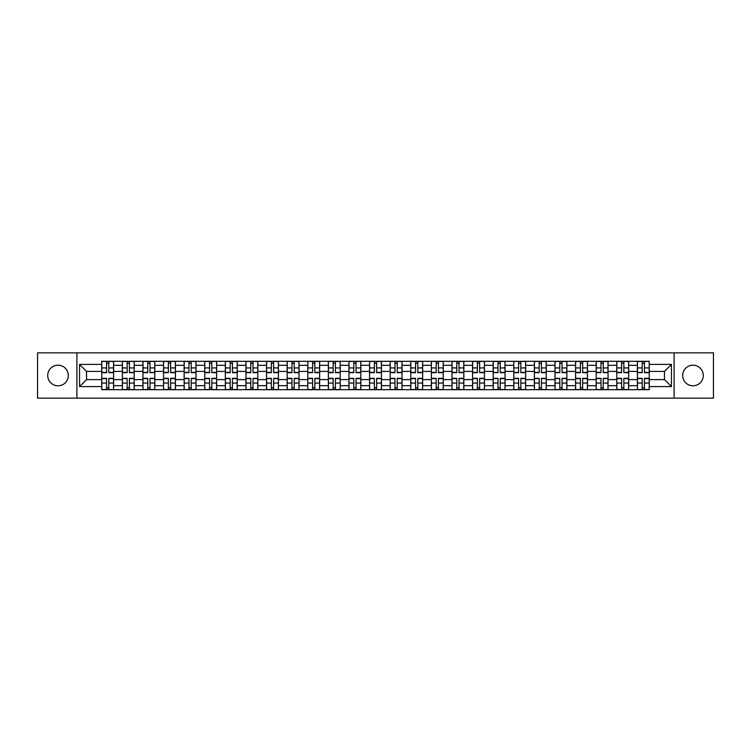 <?xml version="1.0" encoding="UTF-8"?>
<svg xmlns="http://www.w3.org/2000/svg" width="751" height="751" viewBox="0 0 751 751"><rect width="100%" height="100%" fill="white"/><g stroke="black" fill="none" stroke-linecap="round" stroke-linejoin="round"><path stroke-width="1.13" d="M692.976 365.202A10.298 10.298 0 0 0 682.678 375.5A10.298 10.298 0 0 0 692.976 385.798A10.298 10.298 0 0 0 703.283 375.5A10.298 10.298 0 0 0 692.976 365.202M58.024 365.202A10.298 10.298 0 0 0 47.717 375.5A10.298 10.298 0 0 0 58.024 385.798A10.298 10.298 0 0 0 68.322 375.5A10.298 10.298 0 0 0 58.024 365.202M674.098 398.152L713.45 398.152L713.45 352.848L37.55 352.848L37.55 398.152L674.098 398.152L674.098 352.848M122.338 389.694L122.338 365.333L113.617 365.333L113.617 389.694M113.617 365.333L113.617 361.306M122.338 365.333L122.338 361.306M134.222 361.306L134.222 389.694M142.934 389.694L142.934 361.306M154.819 361.306L154.819 389.694M163.54 389.694L163.54 361.306M175.424 361.306L175.424 389.694M184.136 389.694L184.136 361.306M196.03 361.306L196.03 389.694M204.741 389.694L204.741 361.306M216.626 361.306L216.626 389.694M225.347 389.694L225.347 361.306M237.232 361.306L237.232 389.694M245.943 389.694L245.943 361.306M257.828 361.306L257.828 389.694M266.549 389.694L266.549 361.306M278.433 361.306L278.433 389.694M287.154 389.694L287.154 361.306M299.039 361.306L299.039 389.694M307.75 389.694L307.75 361.306M319.635 361.306L319.635 389.694M328.356 389.694L328.356 361.306M340.241 361.306L340.241 389.694M348.952 389.694L348.952 361.306M360.837 361.306L360.837 389.694M369.558 389.694L369.558 361.306M381.442 361.306L381.442 389.694M390.163 389.694L390.163 361.306M402.048 361.306L402.048 389.694M410.759 389.694L410.759 361.306M422.644 361.306L422.644 389.694M431.365 389.694L431.365 361.306M443.25 361.306L443.25 389.694M451.961 389.694L451.961 361.306M463.846 361.306L463.846 389.694M472.567 389.694L472.567 361.306M484.451 361.306L484.451 389.694M493.172 389.694L493.172 361.306M505.057 361.306L505.057 389.694M513.768 389.694L513.768 361.306M525.653 361.306L525.653 389.694M534.374 389.694L534.374 361.306M546.259 361.306L546.259 389.694M554.97 389.694L554.97 361.306M566.864 361.306L566.864 389.694M575.576 389.694L575.576 361.306M587.46 361.306L587.46 389.694M596.181 389.694L596.181 361.306M608.066 361.306L608.066 389.694M616.778 389.694L616.778 361.306M628.662 361.306L628.662 389.694M637.383 389.694L637.383 361.306M637.383 379.593L628.662 379.593M616.778 379.593L608.066 379.593M596.181 379.593L587.46 379.593M575.576 379.593L566.864 379.593M554.97 379.593L546.259 379.593M534.374 379.593L525.653 379.593M513.768 379.593L505.057 379.593M493.172 379.593L484.451 379.593M472.567 379.593L463.846 379.593M451.961 379.593L443.25 379.593M431.365 379.593L422.644 379.593M410.759 379.593L402.048 379.593M390.163 379.593L381.442 379.593M369.558 379.593L360.837 379.593M348.952 379.593L340.241 379.593M328.356 379.593L319.635 379.593M307.75 379.593L299.039 379.593M287.154 379.593L278.433 379.593M266.549 379.593L257.828 379.593M245.943 379.593L237.232 379.593M225.347 379.593L216.626 379.593M204.741 379.593L196.03 379.593M184.136 379.593L175.424 379.593M163.54 379.593L154.819 379.593M142.934 379.593L134.222 379.593M122.338 379.593L113.617 379.593M637.383 371.407L628.662 371.407M616.778 371.407L608.066 371.407M596.181 371.407L587.46 371.407M575.576 371.407L566.864 371.407M554.97 371.407L546.259 371.407M534.374 371.407L525.653 371.407M513.768 371.407L505.057 371.407M493.172 371.407L484.451 371.407M472.567 371.407L463.846 371.407M451.961 371.407L443.25 371.407M431.365 371.407L422.644 371.407M410.759 371.407L402.048 371.407M390.163 371.407L381.442 371.407M369.558 371.407L360.837 371.407M348.952 371.407L340.241 371.407M328.356 371.407L319.635 371.407M307.75 371.407L299.039 371.407M287.154 371.407L278.433 371.407M266.549 371.407L257.828 371.407M245.943 371.407L237.232 371.407M225.347 371.407L216.626 371.407M204.741 371.407L196.03 371.407M184.136 371.407L175.424 371.407M163.54 371.407L154.819 371.407M142.934 371.407L134.222 371.407M122.338 371.407L113.617 371.407M86.543 379.593L101.732 379.593L101.732 371.407L86.543 371.407L86.543 379.593L79.55 386.596L79.55 364.404L101.732 364.404L101.732 371.407M649.268 371.407L649.268 379.593L664.457 379.593L664.457 371.407L649.268 371.407L649.268 361.306L101.732 361.306L101.732 364.404M649.268 364.404L671.45 364.404L671.45 386.596L649.268 386.596L649.268 379.593M101.732 379.593L101.732 389.694L649.268 389.694L649.268 386.596M101.732 386.596L79.55 386.596M76.902 398.152L76.902 352.848M108.801 387.713L106.558 387.713M106.558 363.287L108.801 363.287M129.397 387.713L127.154 387.713M127.154 363.287L129.397 363.287M150.003 387.713L147.759 387.713M147.759 363.287L150.003 363.287M170.608 387.713L168.355 387.713M168.355 363.287L170.608 363.287M191.205 387.713L188.961 387.713M188.961 363.287L191.205 363.287M211.81 387.713L209.567 387.713M209.567 363.287L211.81 363.287M232.406 387.713L230.163 387.713M230.163 363.287L232.406 363.287M253.012 387.713L250.768 387.713M250.768 363.287L253.012 363.287M273.617 387.713L271.364 387.713M271.364 363.287L273.617 363.287M294.214 387.713L291.97 387.713M291.97 363.287L294.214 363.287M314.819 387.713L312.576 387.713M312.576 363.287L314.819 363.287M335.415 387.713L333.172 387.713M333.172 363.287L335.415 363.287M356.021 387.713L353.777 387.713M353.777 363.287L356.021 363.287M376.626 387.713L374.373 387.713M374.373 363.287L376.626 363.287M397.223 387.713L394.979 387.713M394.979 363.287L397.223 363.287M417.828 387.713L415.585 387.713M415.585 363.287L417.828 363.287M438.424 387.713L436.181 387.713M436.181 363.287L438.424 363.287M459.03 387.713L456.786 387.713M456.786 363.287L459.03 363.287M479.636 387.713L477.383 387.713M477.383 363.287L479.636 363.287M500.232 387.713L497.988 387.713M497.988 363.287L500.232 363.287M520.837 387.713L518.594 387.713M518.594 363.287L520.837 363.287M541.433 387.713L539.19 387.713M539.19 363.287L541.433 363.287M562.039 387.713L559.795 387.713M559.795 363.287L562.039 363.287M582.645 387.713L580.392 387.713M580.392 363.287L582.645 363.287M603.241 387.713L600.997 387.713M600.997 363.287L603.241 363.287M623.846 387.713L621.603 387.713M621.603 363.287L623.846 363.287M644.442 387.713L642.199 387.713M642.199 363.287L644.442 363.287M79.55 364.404L86.543 371.407M664.457 379.593L671.45 386.596M664.457 371.407L671.45 364.404M108.801 372.665L108.801 361.438L113.551 361.438L113.551 372.665L108.801 372.665M106.558 363.155L108.801 363.155M110.716 361.438L101.798 361.438L101.798 372.665L106.558 372.665L106.558 361.438L104.642 361.438M106.558 378.335L106.558 389.562L101.798 389.562L101.798 378.335L106.558 378.335M108.801 387.845L106.558 387.845M104.642 389.562L113.551 389.562L113.551 378.335L108.801 378.335L108.801 389.562L110.716 389.562M129.397 372.665L129.397 361.438L134.157 361.438L134.157 372.665L129.397 372.665M127.154 363.155L129.397 363.155M131.312 361.438L122.404 361.438L122.404 372.665L127.154 372.665L127.154 361.438L125.239 361.438M150.003 372.665L150.003 361.438L154.753 361.438L154.753 372.665L150.003 372.665M147.759 363.155L150.003 363.155M151.918 361.438L143 361.438L143 372.665L147.759 372.665L147.759 361.438L145.844 361.438M170.608 372.665L170.608 361.438L175.358 361.438L175.358 372.665L170.608 372.665M168.355 363.155L170.608 363.155M172.514 361.438L163.605 361.438L163.605 372.665L168.355 372.665L168.355 361.438L166.44 361.438M127.154 378.335L127.154 389.562L122.404 389.562L122.404 378.335L127.154 378.335M129.397 387.845L127.154 387.845M125.239 389.562L134.157 389.562L134.157 378.335L129.397 378.335L129.397 389.562L131.312 389.562M147.759 378.335L147.759 389.562L143 389.562L143 378.335L147.759 378.335M150.003 387.845L147.759 387.845M145.844 389.562L154.753 389.562L154.753 378.335L150.003 378.335L150.003 389.562L151.918 389.562M168.355 378.335L168.355 389.562L163.605 389.562L163.605 378.335L168.355 378.335M170.608 387.845L168.355 387.845M166.44 389.562L175.358 389.562L175.358 378.335L170.608 378.335L170.608 389.562L172.514 389.562M191.205 372.665L191.205 361.438L195.964 361.438L195.964 372.665L191.205 372.665M188.961 363.155L191.205 363.155M193.12 361.438L184.211 361.438L184.211 372.665L188.961 372.665L188.961 361.438L187.046 361.438M211.81 372.665L211.81 361.438L216.56 361.438L216.56 372.665L211.81 372.665M209.567 363.155L211.81 363.155M213.725 361.438L204.807 361.438L204.807 372.665L209.567 372.665L209.567 361.438L207.651 361.438M188.961 378.335L188.961 389.562L184.211 389.562L184.211 378.335L188.961 378.335M191.205 387.845L188.961 387.845M187.046 389.562L195.964 389.562L195.964 378.335L191.205 378.335L191.205 389.562L193.12 389.562M209.567 378.335L209.567 389.562L204.807 389.562L204.807 378.335L209.567 378.335M211.81 387.845L209.567 387.845M207.651 389.562L216.56 389.562L216.56 378.335L211.81 378.335L211.81 389.562L213.725 389.562M232.406 372.665L232.406 361.438L237.166 361.438L237.166 372.665L232.406 372.665M230.163 363.155L232.406 363.155M234.321 361.438L225.413 361.438L225.413 372.665L230.163 372.665L230.163 361.438L228.248 361.438M253.012 372.665L253.012 361.438L257.762 361.438L257.762 372.665L253.012 372.665M250.768 363.155L253.012 363.155M254.927 361.438L246.009 361.438L246.009 372.665L250.768 372.665L250.768 361.438L248.853 361.438M273.617 372.665L273.617 361.438L278.368 361.438L278.368 372.665L273.617 372.665M271.364 363.155L273.617 363.155M275.533 361.438L266.614 361.438L266.614 372.665L271.364 372.665L271.364 361.438L269.449 361.438M294.214 372.665L294.214 361.438L298.973 361.438L298.973 372.665L294.214 372.665M291.97 363.155L294.214 363.155M296.129 361.438L287.22 361.438L287.22 372.665L291.97 372.665L291.97 361.438L290.055 361.438M314.819 372.665L314.819 361.438L319.569 361.438L319.569 372.665L314.819 372.665M312.576 363.155L314.819 363.155M316.734 361.438L307.816 361.438L307.816 372.665L312.576 372.665L312.576 361.438L310.661 361.438M335.415 372.665L335.415 361.438L340.175 361.438L340.175 372.665L335.415 372.665M333.172 363.155L335.415 363.155M337.33 361.438L328.422 361.438L328.422 372.665L333.172 372.665L333.172 361.438L331.257 361.438M356.021 372.665L356.021 361.438L360.771 361.438L360.771 372.665L356.021 372.665M353.777 363.155L356.021 363.155M357.936 361.438L349.018 361.438L349.018 372.665L353.777 372.665L353.777 361.438L351.862 361.438M376.626 372.665L376.626 361.438L381.377 361.438L381.377 372.665L376.626 372.665M374.373 363.155L376.626 363.155M378.542 361.438L369.623 361.438L369.623 372.665L374.373 372.665L374.373 361.438L372.458 361.438M230.163 378.335L230.163 389.562L225.413 389.562L225.413 378.335L230.163 378.335M232.406 387.845L230.163 387.845M228.248 389.562L237.166 389.562L237.166 378.335L232.406 378.335L232.406 389.562L234.321 389.562M250.768 378.335L250.768 389.562L246.009 389.562L246.009 378.335L250.768 378.335M253.012 387.845L250.768 387.845M248.853 389.562L257.762 389.562L257.762 378.335L253.012 378.335L253.012 389.562L254.927 389.562M271.364 378.335L271.364 389.562L266.614 389.562L266.614 378.335L271.364 378.335M273.617 387.845L271.364 387.845M269.449 389.562L278.368 389.562L278.368 378.335L273.617 378.335L273.617 389.562L275.533 389.562M291.97 378.335L291.97 389.562L287.22 389.562L287.22 378.335L291.97 378.335M294.214 387.845L291.97 387.845M290.055 389.562L298.973 389.562L298.973 378.335L294.214 378.335L294.214 389.562L296.129 389.562M312.576 378.335L312.576 389.562L307.816 389.562L307.816 378.335L312.576 378.335M314.819 387.845L312.576 387.845M310.661 389.562L319.569 389.562L319.569 378.335L314.819 378.335L314.819 389.562L316.734 389.562M333.172 378.335L333.172 389.562L328.422 389.562L328.422 378.335L333.172 378.335M335.415 387.845L333.172 387.845M331.257 389.562L340.175 389.562L340.175 378.335L335.415 378.335L335.415 389.562L337.33 389.562M353.777 378.335L353.777 389.562L349.018 389.562L349.018 378.335L353.777 378.335M356.021 387.845L353.777 387.845M351.862 389.562L360.771 389.562L360.771 378.335L356.021 378.335L356.021 389.562L357.936 389.562M374.373 378.335L374.373 389.562L369.623 389.562L369.623 378.335L374.373 378.335M376.626 387.845L374.373 387.845M372.458 389.562L381.377 389.562L381.377 378.335L376.626 378.335L376.626 389.562L378.542 389.562M397.223 372.665L397.223 361.438L401.982 361.438L401.982 372.665L397.223 372.665M394.979 363.155L397.223 363.155M399.138 361.438L390.229 361.438L390.229 372.665L394.979 372.665L394.979 361.438L393.064 361.438M417.828 372.665L417.828 361.438L422.578 361.438L422.578 372.665L417.828 372.665M415.585 363.155L417.828 363.155M419.743 361.438L410.825 361.438L410.825 372.665L415.585 372.665L415.585 361.438L413.67 361.438M438.424 372.665L438.424 361.438L443.184 361.438L443.184 372.665L438.424 372.665M436.181 363.155L438.424 363.155M440.339 361.438L431.431 361.438L431.431 372.665L436.181 372.665L436.181 361.438L434.266 361.438M459.03 372.665L459.03 361.438L463.78 361.438L463.78 372.665L459.03 372.665M456.786 363.155L459.03 363.155M460.945 361.438L452.027 361.438L452.027 372.665L456.786 372.665L456.786 361.438L454.871 361.438M479.636 372.665L479.636 361.438L484.386 361.438L484.386 372.665L479.636 372.665M477.383 363.155L479.636 363.155M481.551 361.438L472.632 361.438L472.632 372.665L477.383 372.665L477.383 361.438L475.467 361.438M500.232 372.665L500.232 361.438L504.991 361.438L504.991 372.665L500.232 372.665M497.988 363.155L500.232 363.155M502.147 361.438L493.238 361.438L493.238 372.665L497.988 372.665L497.988 361.438L496.073 361.438M394.979 378.335L394.979 389.562L390.229 389.562L390.229 378.335L394.979 378.335M397.223 387.845L394.979 387.845M393.064 389.562L401.982 389.562L401.982 378.335L397.223 378.335L397.223 389.562L399.138 389.562M415.585 378.335L415.585 389.562L410.825 389.562L410.825 378.335L415.585 378.335M417.828 387.845L415.585 387.845M413.67 389.562L422.578 389.562L422.578 378.335L417.828 378.335L417.828 389.562L419.743 389.562M436.181 378.335L436.181 389.562L431.431 389.562L431.431 378.335L436.181 378.335M438.424 387.845L436.181 387.845M434.266 389.562L443.184 389.562L443.184 378.335L438.424 378.335L438.424 389.562L440.339 389.562M456.786 378.335L456.786 389.562L452.027 389.562L452.027 378.335L456.786 378.335M459.03 387.845L456.786 387.845M454.871 389.562L463.78 389.562L463.78 378.335L459.03 378.335L459.03 389.562L460.945 389.562M477.383 378.335L477.383 389.562L472.632 389.562L472.632 378.335L477.383 378.335M479.636 387.845L477.383 387.845M475.467 389.562L484.386 389.562L484.386 378.335L479.636 378.335L479.636 389.562L481.551 389.562M497.988 378.335L497.988 389.562L493.238 389.562L493.238 378.335L497.988 378.335M500.232 387.845L497.988 387.845M496.073 389.562L504.991 389.562L504.991 378.335L500.232 378.335L500.232 389.562L502.147 389.562M520.837 372.665L520.837 361.438L525.587 361.438L525.587 372.665L520.837 372.665M518.594 363.155L520.837 363.155M522.752 361.438L513.834 361.438L513.834 372.665L518.594 372.665L518.594 361.438L516.679 361.438M518.594 378.335L518.594 389.562L513.834 389.562L513.834 378.335L518.594 378.335M520.837 387.845L518.594 387.845M516.679 389.562L525.587 389.562L525.587 378.335L520.837 378.335L520.837 389.562L522.752 389.562M541.433 372.665L541.433 361.438L546.193 361.438L546.193 372.665L541.433 372.665M539.19 363.155L541.433 363.155M543.348 361.438L534.44 361.438L534.44 372.665L539.19 372.665L539.19 361.438L537.275 361.438M539.19 378.335L539.19 389.562L534.44 389.562L534.44 378.335L539.19 378.335M541.433 387.845L539.19 387.845M537.275 389.562L546.193 389.562L546.193 378.335L541.433 378.335L541.433 389.562L543.348 389.562M562.039 372.665L562.039 361.438L566.789 361.438L566.789 372.665L562.039 372.665M559.795 363.155L562.039 363.155M563.954 361.438L555.036 361.438L555.036 372.665L559.795 372.665L559.795 361.438L557.88 361.438M559.795 378.335L559.795 389.562L555.036 389.562L555.036 378.335L559.795 378.335M562.039 387.845L559.795 387.845M557.88 389.562L566.789 389.562L566.789 378.335L562.039 378.335L562.039 389.562L563.954 389.562M582.645 372.665L582.645 361.438L587.395 361.438L587.395 372.665L582.645 372.665M580.392 363.155L582.645 363.155M584.56 361.438L575.642 361.438L575.642 372.665L580.392 372.665L580.392 361.438L578.486 361.438M580.392 378.335L580.392 389.562L575.642 389.562L575.642 378.335L580.392 378.335M582.645 387.845L580.392 387.845M578.486 389.562L587.395 389.562L587.395 378.335L582.645 378.335L582.645 389.562L584.56 389.562M603.241 372.665L603.241 361.438L608 361.438L608 372.665L603.241 372.665M600.997 363.155L603.241 363.155M605.156 361.438L596.247 361.438L596.247 372.665L600.997 372.665L600.997 361.438L599.082 361.438M600.997 378.335L600.997 389.562L596.247 389.562L596.247 378.335L600.997 378.335M603.241 387.845L600.997 387.845M599.082 389.562L608 389.562L608 378.335L603.241 378.335L603.241 389.562L605.156 389.562M623.846 372.665L623.846 361.438L628.596 361.438L628.596 372.665L623.846 372.665M621.603 363.155L623.846 363.155M625.761 361.438L616.843 361.438L616.843 372.665L621.603 372.665L621.603 361.438L619.688 361.438M621.603 378.335L621.603 389.562L616.843 389.562L616.843 378.335L621.603 378.335M623.846 387.845L621.603 387.845M619.688 389.562L628.596 389.562L628.596 378.335L623.846 378.335L623.846 389.562L625.761 389.562M644.442 372.665L644.442 361.438L649.202 361.438L649.202 372.665L644.442 372.665M642.199 363.155L644.442 363.155M646.358 361.438L637.449 361.438L637.449 372.665L642.199 372.665L642.199 361.438L640.284 361.438M642.199 378.335L642.199 389.562L637.449 389.562L637.449 378.335L642.199 378.335M644.442 387.845L642.199 387.845M640.284 389.562L649.202 389.562L649.202 378.335L644.442 378.335L644.442 389.562L646.358 389.562M616.778 365.333L608.066 365.333M596.181 365.333L587.46 365.333M575.576 365.333L566.864 365.333M554.97 365.333L546.259 365.333M534.374 365.333L525.653 365.333M513.768 365.333L505.057 365.333M493.172 365.333L484.451 365.333M472.567 365.333L463.846 365.333M451.961 365.333L443.25 365.333M431.365 365.333L422.644 365.333M410.759 365.333L402.048 365.333M390.163 365.333L381.442 365.333M369.558 365.333L360.837 365.333M348.952 365.333L340.241 365.333M328.356 365.333L319.635 365.333M307.75 365.333L299.039 365.333M287.154 365.333L278.433 365.333M266.549 365.333L257.828 365.333M245.943 365.333L237.232 365.333M225.347 365.333L216.626 365.333M204.741 365.333L196.03 365.333M184.136 365.333L175.424 365.333M163.54 365.333L154.819 365.333M142.934 365.333L134.222 365.333M637.383 365.333L628.662 365.333M616.778 385.667L608.066 385.667M596.181 385.667L587.46 385.667M575.576 385.667L566.864 385.667M554.97 385.667L546.259 385.667M534.374 385.667L525.653 385.667M513.768 385.667L505.057 385.667M493.172 385.667L484.451 385.667M472.567 385.667L463.846 385.667M451.961 385.667L443.25 385.667M431.365 385.667L422.644 385.667M410.759 385.667L402.048 385.667M390.163 385.667L381.442 385.667M369.558 385.667L360.837 385.667M348.952 385.667L340.241 385.667M328.356 385.667L319.635 385.667M307.75 385.667L299.039 385.667M287.154 385.667L278.433 385.667M266.549 385.667L257.828 385.667M245.943 385.667L237.232 385.667M225.347 385.667L216.626 385.667M204.741 385.667L196.03 385.667M184.136 385.667L175.424 385.667M163.54 385.667L154.819 385.667M142.934 385.667L134.222 385.667M122.338 385.667L113.617 385.667M637.383 385.667L628.662 385.667M108.801 372.383L113.551 372.383M108.801 367.924L113.551 367.924M101.798 372.383L106.558 372.383M101.798 367.924L106.558 367.924M106.558 378.617L101.798 378.617M106.558 383.076L101.798 383.076M113.551 378.617L108.801 378.617M113.551 383.076L108.801 383.076M129.397 372.383L134.157 372.383M129.397 367.924L134.157 367.924M122.404 372.383L127.154 372.383M122.404 367.924L127.154 367.924M150.003 372.383L154.753 372.383M150.003 367.924L154.753 367.924M143 372.383L147.759 372.383M143 367.924L147.759 367.924M170.608 372.383L175.358 372.383M170.608 367.924L175.358 367.924M163.605 372.383L168.355 372.383M163.605 367.924L168.355 367.924M127.154 378.617L122.404 378.617M127.154 383.076L122.404 383.076M134.157 378.617L129.397 378.617M134.157 383.076L129.397 383.076M147.759 378.617L143 378.617M147.759 383.076L143 383.076M154.753 378.617L150.003 378.617M154.753 383.076L150.003 383.076M168.355 378.617L163.605 378.617M168.355 383.076L163.605 383.076M175.358 378.617L170.608 378.617M175.358 383.076L170.608 383.076M191.205 372.383L195.964 372.383M191.205 367.924L195.964 367.924M184.211 372.383L188.961 372.383M184.211 367.924L188.961 367.924M211.81 372.383L216.56 372.383M211.81 367.924L216.56 367.924M204.807 372.383L209.567 372.383M204.807 367.924L209.567 367.924M188.961 378.617L184.211 378.617M188.961 383.076L184.211 383.076M195.964 378.617L191.205 378.617M195.964 383.076L191.205 383.076M209.567 378.617L204.807 378.617M209.567 383.076L204.807 383.076M216.56 378.617L211.81 378.617M216.56 383.076L211.81 383.076M232.406 372.383L237.166 372.383M232.406 367.924L237.166 367.924M225.413 372.383L230.163 372.383M225.413 367.924L230.163 367.924M253.012 372.383L257.762 372.383M253.012 367.924L257.762 367.924M246.009 372.383L250.768 372.383M246.009 367.924L250.768 367.924M273.617 372.383L278.368 372.383M273.617 367.924L278.368 367.924M266.614 372.383L271.364 372.383M266.614 367.924L271.364 367.924M294.214 372.383L298.973 372.383M294.214 367.924L298.973 367.924M287.22 372.383L291.97 372.383M287.22 367.924L291.97 367.924M314.819 372.383L319.569 372.383M314.819 367.924L319.569 367.924M307.816 372.383L312.576 372.383M307.816 367.924L312.576 367.924M335.415 372.383L340.175 372.383M335.415 367.924L340.175 367.924M328.422 372.383L333.172 372.383M328.422 367.924L333.172 367.924M356.021 372.383L360.771 372.383M356.021 367.924L360.771 367.924M349.018 372.383L353.777 372.383M349.018 367.924L353.777 367.924M376.626 372.383L381.377 372.383M376.626 367.924L381.377 367.924M369.623 372.383L374.373 372.383M369.623 367.924L374.373 367.924M230.163 378.617L225.413 378.617M230.163 383.076L225.413 383.076M237.166 378.617L232.406 378.617M237.166 383.076L232.406 383.076M250.768 378.617L246.009 378.617M250.768 383.076L246.009 383.076M257.762 378.617L253.012 378.617M257.762 383.076L253.012 383.076M271.364 378.617L266.614 378.617M271.364 383.076L266.614 383.076M278.368 378.617L273.617 378.617M278.368 383.076L273.617 383.076M291.97 378.617L287.22 378.617M291.97 383.076L287.22 383.076M298.973 378.617L294.214 378.617M298.973 383.076L294.214 383.076M312.576 378.617L307.816 378.617M312.576 383.076L307.816 383.076M319.569 378.617L314.819 378.617M319.569 383.076L314.819 383.076M333.172 378.617L328.422 378.617M333.172 383.076L328.422 383.076M340.175 378.617L335.415 378.617M340.175 383.076L335.415 383.076M353.777 378.617L349.018 378.617M353.777 383.076L349.018 383.076M360.771 378.617L356.021 378.617M360.771 383.076L356.021 383.076M374.373 378.617L369.623 378.617M374.373 383.076L369.623 383.076M381.377 378.617L376.626 378.617M381.377 383.076L376.626 383.076M397.223 372.383L401.982 372.383M397.223 367.924L401.982 367.924M390.229 372.383L394.979 372.383M390.229 367.924L394.979 367.924M417.828 372.383L422.578 372.383M417.828 367.924L422.578 367.924M410.825 372.383L415.585 372.383M410.825 367.924L415.585 367.924M438.424 372.383L443.184 372.383M438.424 367.924L443.184 367.924M431.431 372.383L436.181 372.383M431.431 367.924L436.181 367.924M459.03 372.383L463.78 372.383M459.03 367.924L463.78 367.924M452.027 372.383L456.786 372.383M452.027 367.924L456.786 367.924M479.636 372.383L484.386 372.383M479.636 367.924L484.386 367.924M472.632 372.383L477.383 372.383M472.632 367.924L477.383 367.924M500.232 372.383L504.991 372.383M500.232 367.924L504.991 367.924M493.238 372.383L497.988 372.383M493.238 367.924L497.988 367.924M394.979 378.617L390.229 378.617M394.979 383.076L390.229 383.076M401.982 378.617L397.223 378.617M401.982 383.076L397.223 383.076M415.585 378.617L410.825 378.617M415.585 383.076L410.825 383.076M422.578 378.617L417.828 378.617M422.578 383.076L417.828 383.076M436.181 378.617L431.431 378.617M436.181 383.076L431.431 383.076M443.184 378.617L438.424 378.617M443.184 383.076L438.424 383.076M456.786 378.617L452.027 378.617M456.786 383.076L452.027 383.076M463.78 378.617L459.03 378.617M463.78 383.076L459.03 383.076M477.383 378.617L472.632 378.617M477.383 383.076L472.632 383.076M484.386 378.617L479.636 378.617M484.386 383.076L479.636 383.076M497.988 378.617L493.238 378.617M497.988 383.076L493.238 383.076M504.991 378.617L500.232 378.617M504.991 383.076L500.232 383.076M520.837 372.383L525.587 372.383M520.837 367.924L525.587 367.924M513.834 372.383L518.594 372.383M513.834 367.924L518.594 367.924M518.594 378.617L513.834 378.617M518.594 383.076L513.834 383.076M525.587 378.617L520.837 378.617M525.587 383.076L520.837 383.076M541.433 372.383L546.193 372.383M541.433 367.924L546.193 367.924M534.44 372.383L539.19 372.383M534.44 367.924L539.19 367.924M539.19 378.617L534.44 378.617M539.19 383.076L534.44 383.076M546.193 378.617L541.433 378.617M546.193 383.076L541.433 383.076M562.039 372.383L566.789 372.383M562.039 367.924L566.789 367.924M555.036 372.383L559.795 372.383M555.036 367.924L559.795 367.924M559.795 378.617L555.036 378.617M559.795 383.076L555.036 383.076M566.789 378.617L562.039 378.617M566.789 383.076L562.039 383.076M582.645 372.383L587.395 372.383M582.645 367.924L587.395 367.924M575.642 372.383L580.392 372.383M575.642 367.924L580.392 367.924M580.392 378.617L575.642 378.617M580.392 383.076L575.642 383.076M587.395 378.617L582.645 378.617M587.395 383.076L582.645 383.076M603.241 372.383L608 372.383M603.241 367.924L608 367.924M596.247 372.383L600.997 372.383M596.247 367.924L600.997 367.924M600.997 378.617L596.247 378.617M600.997 383.076L596.247 383.076M608 378.617L603.241 378.617M608 383.076L603.241 383.076M623.846 372.383L628.596 372.383M623.846 367.924L628.596 367.924M616.843 372.383L621.603 372.383M616.843 367.924L621.603 367.924M621.603 378.617L616.843 378.617M621.603 383.076L616.843 383.076M628.596 378.617L623.846 378.617M628.596 383.076L623.846 383.076M644.442 372.383L649.202 372.383M644.442 367.924L649.202 367.924M637.449 372.383L642.199 372.383M637.449 367.924L642.199 367.924M642.199 378.617L637.449 378.617M642.199 383.076L637.449 383.076M649.202 378.617L644.442 378.617M649.202 383.076L644.442 383.076"/></g></svg>
